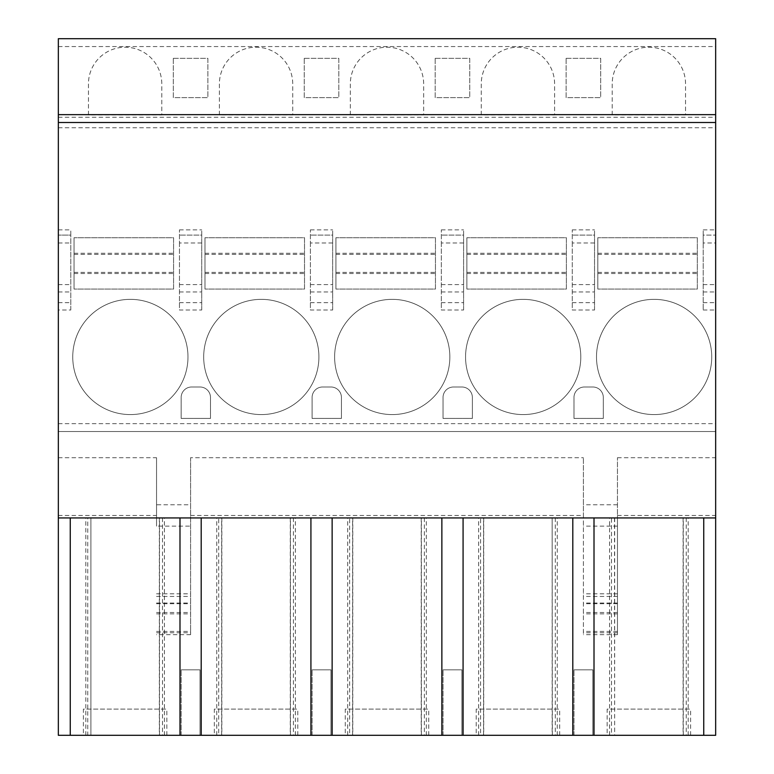 <?xml version="1.0" encoding="UTF-8"?>
<svg xmlns="http://www.w3.org/2000/svg" width="774" height="774" viewBox="0 0 774 774"><rect width="100%" height="100%" fill="white"/><g stroke="black" fill="none" stroke-linecap="round" stroke-linejoin="round"><path stroke-width="0.58" stroke-dasharray="3.87 2.9" d="M87.752 735.3L58.34 735.3L58.34 38.7L715.66 38.7L715.66 517.941L58.34 517.941L87.752 517.941L87.752 735.3L90.897 735.3L90.897 517.941L87.752 517.941M614.479 735.3L715.66 735.3L715.66 517.941L609.593 517.941L614.653 517.941L611.508 517.941L611.508 735.3L614.653 735.3L614.479 517.941M90.722 735.3L611.508 735.3M200.021 735.3L181.164 735.3L200.021 735.3L200.021 669.829L181.164 669.829L200.021 669.829L200.021 735.3M330.962 735.3L312.106 735.3L330.962 735.3L330.962 669.829L312.106 669.829L330.962 669.829L330.962 735.3M461.894 735.3L443.038 735.3L461.894 735.3L461.894 669.829L443.038 669.829L461.894 669.829L461.894 735.3M592.836 735.3L573.979 735.3L592.836 735.3L592.836 669.829L573.979 669.829L592.836 669.829L592.836 735.3M83.398 735.3L166.845 735.3L83.398 735.3L83.398 709.11L166.845 709.11L83.398 709.11M214.33 735.3L297.787 735.3L214.33 735.3L214.33 709.11L297.787 709.11L214.33 709.11M345.272 735.3L428.728 735.3L345.272 735.3L345.272 709.11L428.728 709.11L345.272 709.11M476.213 735.3L559.67 735.3L476.213 735.3L476.213 709.11L559.67 709.11L476.213 709.11M607.155 735.3L690.601 735.3L607.155 735.3L607.155 709.11L690.601 709.11L607.155 709.11M159.521 735.3L159.521 517.941L218.694 517.941L218.694 735.3M290.453 735.3L290.453 517.941L349.635 517.941L349.635 735.3M421.395 735.3L421.395 517.941L480.577 517.941L480.577 735.3M552.336 735.3L552.162 517.941L611.508 517.941M85.827 735.3L85.827 517.941L90.722 517.941M164.407 735.3L164.407 517.941L85.827 517.941M159.521 517.941L164.407 517.941M715.66 517.941L617.459 517.941L617.459 457.705L617.459 634.68L617.459 517.941L583.412 517.941L583.412 457.705L583.412 634.68L583.412 517.941L156.542 517.941L156.542 457.705L156.542 504.764L190.588 504.764L190.588 634.68L190.588 457.705L583.412 457.705M58.34 517.941L156.542 517.941L156.542 526.136L190.588 526.136M290.453 517.941L218.694 517.941M421.395 517.941L349.635 517.941M552.336 517.941L480.577 517.941M617.459 504.764L583.412 504.764M617.459 457.705L715.66 457.705M58.34 431.524L715.66 431.524L58.34 431.524M58.34 457.705L156.542 457.705M190.588 457.705L190.588 504.764M156.542 504.764L156.542 526.136M703.218 242.968L703.218 310.006L703.218 229.868L703.218 235.112L715.66 235.112L703.218 235.112L703.218 242.968L715.66 242.968M58.34 127.739L715.66 127.739M70.782 310.006L70.782 229.868L70.782 235.112L58.34 235.112L70.782 235.112L70.782 310.006L58.34 310.006M463.597 310.006L463.597 229.868L463.597 235.112L441.344 235.112L463.597 235.112L463.597 310.006L441.344 310.006L441.344 229.868L441.344 242.968L463.597 242.968M332.656 310.006L332.656 229.868L332.656 235.112L310.403 235.112L332.656 235.112L332.656 310.006L310.403 310.006L310.403 229.868L310.403 242.968L332.656 242.968M201.724 310.006L201.724 229.868L201.724 235.112L179.462 235.112L201.724 235.112L201.724 310.006L179.462 310.006L179.462 229.868L179.462 242.968L201.724 242.968M594.538 310.006L594.538 229.868L594.538 235.112L572.276 235.112L594.538 235.112L594.538 310.006L572.276 310.006L572.276 229.868L572.276 242.968L594.538 242.968M74.052 289.06L74.052 237.724L74.052 289.06L173.57 289.06L173.57 237.724L74.052 237.724L173.57 237.724L173.57 289.06L74.052 289.06M204.994 289.06L204.994 237.724L204.994 289.06L304.511 289.06L304.511 237.724L204.994 237.724L304.511 237.724L304.511 289.06L204.994 289.06M335.935 289.06L335.935 237.724L335.935 289.06L435.452 289.06L435.452 237.724L335.935 237.724L435.452 237.724L435.452 289.06L335.935 289.06M466.877 289.06L466.877 237.724L466.877 289.06L566.384 289.06L566.384 237.724L466.877 237.724L566.384 237.724L566.384 289.06L466.877 289.06M597.809 289.06L597.809 237.724L597.809 289.06L697.326 289.06L697.326 237.724L597.809 237.724L697.326 237.724L697.326 289.06L597.809 289.06M72.746 356.969A57.615 57.615 0 0 1 130.361 299.354A57.615 57.615 0 0 1 187.976 356.969A57.615 57.615 0 0 1 130.361 414.583A57.615 57.615 0 0 1 72.746 356.969A57.615 57.615 0 0 1 130.361 299.354A57.615 57.615 0 0 1 187.976 356.969A57.615 57.615 0 0 1 130.361 414.583A57.615 57.615 0 0 1 72.746 356.969M203.688 356.969A57.615 57.615 0 0 1 261.302 299.354A57.615 57.615 0 0 1 318.907 356.969A57.615 57.615 0 0 1 261.302 414.583A57.615 57.615 0 0 1 203.688 356.969A57.615 57.615 0 0 1 261.302 299.354A57.615 57.615 0 0 1 318.907 356.969A57.615 57.615 0 0 1 261.302 414.583A57.615 57.615 0 0 1 203.688 356.969M334.62 356.969A57.615 57.615 0 0 1 392.234 299.354A57.615 57.615 0 0 1 449.849 356.969A57.615 57.615 0 0 1 392.234 414.583A57.615 57.615 0 0 1 334.62 356.969A57.615 57.615 0 0 1 392.234 299.354A57.615 57.615 0 0 1 449.849 356.969A57.615 57.615 0 0 1 392.234 414.583A57.615 57.615 0 0 1 334.62 356.969M465.561 356.969A57.615 57.615 0 0 1 523.176 299.354A57.615 57.615 0 0 1 580.79 356.969A57.615 57.615 0 0 1 523.176 414.583A57.615 57.615 0 0 1 465.561 356.969A57.615 57.615 0 0 1 523.176 299.354A57.615 57.615 0 0 1 580.79 356.969A57.615 57.615 0 0 1 523.176 414.583A57.615 57.615 0 0 1 465.561 356.969M596.502 356.969A57.615 57.615 0 0 1 654.117 299.354A57.615 57.615 0 0 1 711.732 356.969A57.615 57.615 0 0 1 654.117 414.583A57.615 57.615 0 0 1 596.502 356.969A57.615 57.615 0 0 1 654.117 299.354A57.615 57.615 0 0 1 711.732 356.969A57.615 57.615 0 0 1 654.117 414.583A57.615 57.615 0 0 1 596.502 356.969M200.021 387A10.478 10.478 0 0 1 210.489 397.478L210.489 418.424L181.164 418.424L181.164 397.478A10.478 10.478 0 0 1 191.642 387L200.021 387A10.478 10.478 0 0 1 210.489 397.478L210.489 418.424L181.164 418.424L181.164 397.478A10.478 10.478 0 0 1 191.642 387L200.021 387M330.962 387A10.478 10.478 0 0 1 341.431 397.478L341.431 418.424L312.106 418.424L312.106 397.478A10.478 10.478 0 0 1 322.574 387L330.962 387A10.478 10.478 0 0 1 341.431 397.478L341.431 418.424L312.106 418.424L312.106 397.478A10.478 10.478 0 0 1 322.574 387L330.962 387M461.894 387A10.478 10.478 0 0 1 472.372 397.478L472.372 418.424L443.038 418.424L443.038 397.478A10.478 10.478 0 0 1 453.516 387L461.894 387A10.478 10.478 0 0 1 472.372 397.478L472.372 418.424L443.038 418.424L443.038 397.478A10.478 10.478 0 0 1 453.516 387L461.894 387M592.836 387A10.478 10.478 0 0 1 603.314 397.478L603.314 418.424L573.979 418.424L573.979 397.478A10.478 10.478 0 0 1 584.457 387L592.836 387A10.478 10.478 0 0 1 603.314 397.478L603.314 418.424L573.979 418.424L573.979 397.478A10.478 10.478 0 0 1 584.457 387L592.836 387M179.462 242.968L179.462 310.006M310.403 242.968L310.403 310.006M441.344 242.968L441.344 310.006M572.276 242.968L572.276 310.006M58.34 117.261L715.66 117.261M88.459 114.939L88.459 83.873A36.659 36.659 0 0 1 125.117 47.214A36.659 36.659 0 0 1 161.785 83.873L161.785 114.939L88.459 114.939L88.459 83.873A36.659 36.659 0 0 1 125.117 47.214A36.659 36.659 0 0 1 161.785 83.873L161.785 114.939L88.459 114.939M219.4 114.939L219.4 83.873A36.659 36.659 0 0 1 256.059 47.214A36.659 36.659 0 0 1 292.727 83.873L292.727 114.939L219.4 114.939L219.4 83.873A36.659 36.659 0 0 1 256.059 47.214A36.659 36.659 0 0 1 292.727 83.873L292.727 114.939L219.4 114.939M350.341 114.939L350.341 83.873A36.659 36.659 0 0 1 387 47.214A36.659 36.659 0 0 1 423.659 83.873L423.659 114.939L350.341 114.939L350.341 83.873A36.659 36.659 0 0 1 387 47.214A36.659 36.659 0 0 1 423.659 83.873L423.659 114.939L350.341 114.939M481.273 114.939L481.273 83.873A36.659 36.659 0 0 1 517.941 47.214A36.659 36.659 0 0 1 554.6 83.873L554.6 114.939L481.273 114.939L481.273 83.873A36.659 36.659 0 0 1 517.941 47.214A36.659 36.659 0 0 1 554.6 83.873L554.6 114.939L481.273 114.939M612.215 114.939L612.215 83.873A36.659 36.659 0 0 1 648.883 47.214A36.659 36.659 0 0 1 685.541 83.873L685.541 114.939L612.215 114.939L612.215 83.873A36.659 36.659 0 0 1 648.883 47.214A36.659 36.659 0 0 1 685.541 83.873L685.541 114.939L612.215 114.939M173.308 58.34L207.877 58.34L207.877 97.621L173.308 97.621L173.308 58.34L207.877 58.34L207.877 97.621L173.308 97.621L173.308 58.34M304.25 58.34L338.818 58.34L338.818 97.621L304.25 97.621L304.25 58.34L338.818 58.34L338.818 97.621L304.25 97.621L304.25 58.34M435.182 58.34L469.75 58.34L469.75 97.621L435.182 97.621L435.182 58.34L469.75 58.34L469.75 97.621L435.182 97.621L435.182 58.34M566.123 58.34L600.692 58.34L600.692 97.621L566.123 97.621L566.123 58.34L600.692 58.34L600.692 97.621L566.123 97.621L566.123 58.34M58.34 38.7L715.66 38.7M58.34 122.505L715.66 122.505M74.052 253.272L173.57 253.272M74.052 273.512L173.57 273.512M204.994 253.272L304.511 253.272M204.994 273.512L304.511 273.512M335.935 253.272L435.452 253.272M335.935 273.512L435.452 273.512M466.877 253.272L566.384 253.272M466.877 273.512L566.384 273.512M597.809 253.272L697.326 253.272M597.809 273.512L697.326 273.512M216.768 735.3L216.768 517.941M295.349 735.3L295.349 517.941M347.71 735.3L347.71 517.941M426.29 735.3L426.29 517.941M478.651 735.3L478.651 517.941M557.232 735.3L557.232 517.941M609.593 735.3L609.593 517.941M688.173 735.3L688.173 517.941M181.164 735.3L181.164 669.829L181.164 735.3M312.106 735.3L312.106 669.829L312.106 735.3M443.038 735.3L443.038 669.829L443.038 735.3M573.979 735.3L573.979 669.829L573.979 735.3M166.845 735.3L166.845 709.11M297.787 735.3L297.787 709.11M428.728 735.3L428.728 709.11M559.67 735.3L559.67 709.11M690.601 735.3L690.601 709.11M162.492 517.941L162.492 735.3M293.423 517.941L293.423 735.3M424.365 517.941L424.365 735.3M555.306 517.941L555.306 735.3M686.248 517.941L686.248 735.3M617.459 526.136L583.412 526.136M617.459 593.822L583.412 593.822M617.459 596.435L583.412 596.435M617.459 603.71L583.412 603.71M617.459 613.85L583.412 613.85M617.459 631.41L583.412 631.41M617.459 632.764L583.412 632.764M617.459 612.505L583.412 612.505M617.459 603.023L583.412 603.023M58.34 515.445L156.542 515.445M617.459 515.445L715.66 515.445M190.588 515.445L583.412 515.445M156.542 603.023L190.588 603.023M156.542 612.505L190.588 612.505M156.542 632.764L190.588 632.764M156.542 631.41L190.588 631.41M156.542 613.85L190.588 613.85M156.542 603.71L190.588 603.71M156.542 596.435L190.588 596.435M156.542 593.822L190.588 593.822M58.34 423.659L715.66 423.659M703.218 310.006L715.66 310.006M703.218 229.868L715.66 229.868M58.34 229.868L70.782 229.868M441.344 229.868L463.597 229.868M310.403 229.868L332.656 229.868M179.462 229.868L201.724 229.868M572.276 229.868L594.538 229.868M58.34 302.634L70.782 302.634M179.462 302.634L201.724 302.634M310.403 302.634L332.656 302.634M441.344 302.634L463.597 302.634M703.218 302.634L715.66 302.634M572.276 302.634L594.538 302.634M58.34 291.982L70.782 291.982M179.462 291.982L201.724 291.982M310.403 291.982L332.656 291.982M441.344 291.982L463.597 291.982M703.218 291.982L715.66 291.982M572.276 291.982L594.538 291.982M58.34 284.609L70.782 284.609M179.462 284.609L201.724 284.609M310.403 284.609L332.656 284.609M441.344 284.609L463.597 284.609M703.218 284.609L715.66 284.609M572.276 284.609L594.538 284.609M58.34 242.968L70.782 242.968M58.34 46.556L715.66 46.556M74.052 254.404L173.57 254.404M74.052 272.38L173.57 272.38M204.994 254.404L304.511 254.404M204.994 272.38L304.511 272.38M335.935 254.404L435.452 254.404M335.935 272.38L435.452 272.38M466.877 254.404L566.384 254.404M466.877 272.38L566.384 272.38M597.809 254.404L697.326 254.404M597.809 272.38L697.326 272.38M221.664 735.3L221.664 517.941M352.605 735.3L352.605 517.941M483.547 735.3L483.547 517.941M683.278 735.3L683.278 517.941M90.897 517.941L90.897 735.3M159.347 517.941L159.347 735.3M617.459 634.68L583.412 634.68M190.588 634.68L156.542 634.68M221.838 517.941L221.838 735.3M290.289 517.941L290.289 735.3M352.78 517.941L352.78 735.3M421.22 517.941L421.22 735.3M483.711 517.941L483.711 735.3M552.162 517.941L552.162 735.3M614.653 517.941L614.653 735.3M683.103 517.941L683.103 735.3"/><path stroke-width="1.16" d="M703.75 735.3L58.34 735.3L58.34 517.941L715.66 517.941L715.66 735.3L703.75 735.3L703.75 517.941M58.34 114.649L715.66 114.649L715.66 38.7L58.34 38.7L58.34 517.941M70.25 735.3L70.25 517.941M715.66 114.649L715.66 517.941M594.006 735.3L594.006 517.941M572.808 735.3L572.808 517.941M463.075 735.3L463.075 517.941M441.867 735.3L441.867 517.941M332.133 735.3L332.133 517.941M310.925 735.3L310.925 517.941M201.192 735.3L201.192 517.941M179.994 735.3L179.994 517.941M58.34 122.505L715.66 122.505"/></g></svg>
